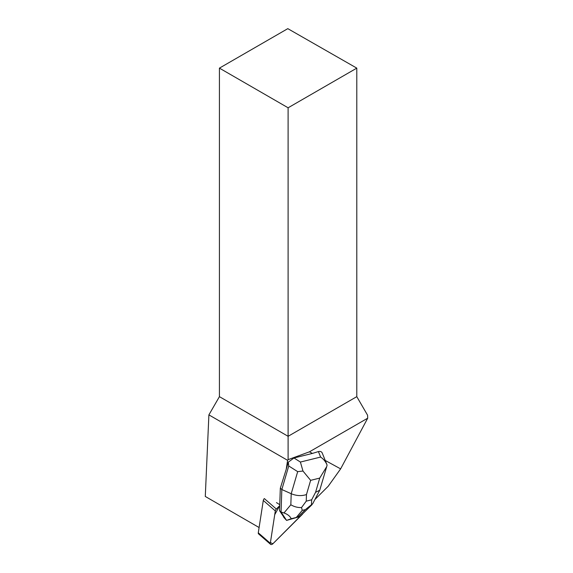 <?xml version="1.0" encoding="UTF-8"?>
<svg xmlns="http://www.w3.org/2000/svg" width="573" height="573" viewBox="0 0 573 573"><rect width="100%" height="100%" fill="white"/><g stroke="black" fill="none" stroke-linecap="round" stroke-linejoin="round"><path stroke-width="0.86" d="M270.592 544.35L258.573 533.893A2.421 1.375 -49 0 1 258.287 532.818L263.294 500.451A2.421 1.375 -49 0 1 264.332 498.582L276.351 509.039A2.421 1.375 131 0 0 275.312 510.915L270.306 543.276A2.421 1.375 131 0 0 270.592 544.35A2.421 1.375 131 0 0 273.02 543.641L302.143 514.554A2.421 1.375 131 0 0 302.816 513.687L272.848 543.806L270.42 542.559L274.732 514.661L279.717 505.673L276.351 509.039M325.228 460.448L340.627 468.879L328.2 486.262L314.899 499.541M340.627 468.879L367.716 418.183L367.572 415.21L356.793 396.652L288.104 436.304L288.104 107.788L356.793 68.13L287.804 28.65L219.423 68.13L219.423 396.652L208.894 414.881L205.284 496.454L259.103 527.532M322.262 453.143L322.198 452.949C321.582 451.617 320.321 451.159 318.409 451.581L312.407 453.422L309.463 451.81L367.716 418.183M276.473 502.607L279.753 504.691M283.499 516.538A7.872 4.477 131 0 0 284.366 517.978A7.872 4.477 131 0 0 284.545 518.121L279.545 510.708L280.319 488.21L286.221 469.308L287.603 460.32L208.894 414.881M309.463 451.81L288.104 459.668L287.603 460.32M286.221 469.308L288.319 462.132L288.742 465.971L297.681 471.643L291.213 493.725C296.542 495.91 301.627 496.182 306.469 494.549L310.63 480.339L302.974 471.035L297.681 471.643M312.407 453.422L293.978 457.977L288.319 462.132M288.104 459.668L288.104 436.304L219.423 396.652M356.793 68.13L356.793 396.652M219.423 68.13L288.104 107.788M302.974 471.035L300.402 462.053L293.978 457.977M288.742 465.971L281.837 489.528L280.319 488.21M283.964 512.978L281.057 512.026L281.837 489.528L291.213 493.725L290.833 504.77L283.964 512.978C287.531 514.196 289.959 516.108 291.242 518.723L286.593 520.399L284.287 517.906M286.593 520.399L299.837 516.595L312.034 504.648M286.557 520.384L281.057 512.026L279.545 510.708M299.837 516.595L291.242 518.723M318.409 451.581L320.622 457.061C323.566 459.03 325.722 461.709 327.097 465.075L326.725 466.587L319.734 478.09L315.573 492.3L319.734 490.244L326.574 467.081M322.198 452.949L327.097 465.075M290.833 504.77C294.236 506.79 297.81 507.714 301.548 507.549L302.236 510.371L305.43 509.576L312.736 503.71M311.454 505.1L311.669 499.806L306.24 501.153L301.548 507.549M258.287 532.818L270.306 543.276M275.312 510.915L263.294 500.451M320.622 457.061L300.402 462.053M315.573 492.3L311.669 499.806M310.63 480.339L319.734 478.09M306.24 501.153L306.469 494.549M305.43 509.576L297.931 516.939M296.434 517.304L302.236 510.371M319.734 490.244L312.779 503.617"/></g></svg>
